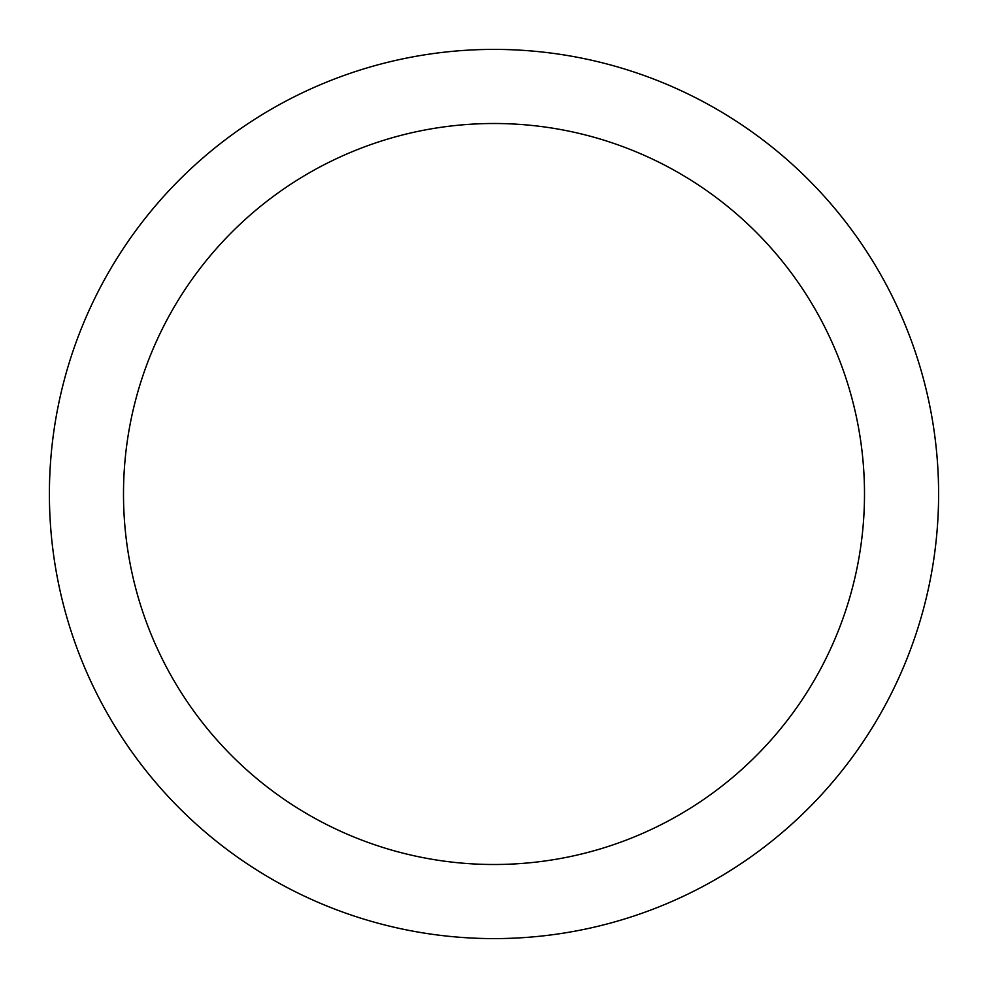 <?xml version="1.0" encoding="UTF-8"?>
<svg xmlns="http://www.w3.org/2000/svg" width="988" height="988" viewBox="0 0 988 988"><rect width="100%" height="100%" fill="white"/><g stroke="black" fill="none" stroke-linecap="round" stroke-linejoin="round"><path stroke-width="1.48" d="M494 49.4A444.6 444.6 0 0 1 938.6 494A444.6 444.6 0 0 1 494 938.6A444.6 444.6 0 0 1 49.4 494A444.6 444.6 0 0 1 494 49.4M494 864.5A370.5 370.5 0 0 1 123.5 494A370.5 370.5 0 0 1 494 123.5A370.5 370.5 0 0 1 864.5 494A370.5 370.5 0 0 1 494 864.5"/></g></svg>
